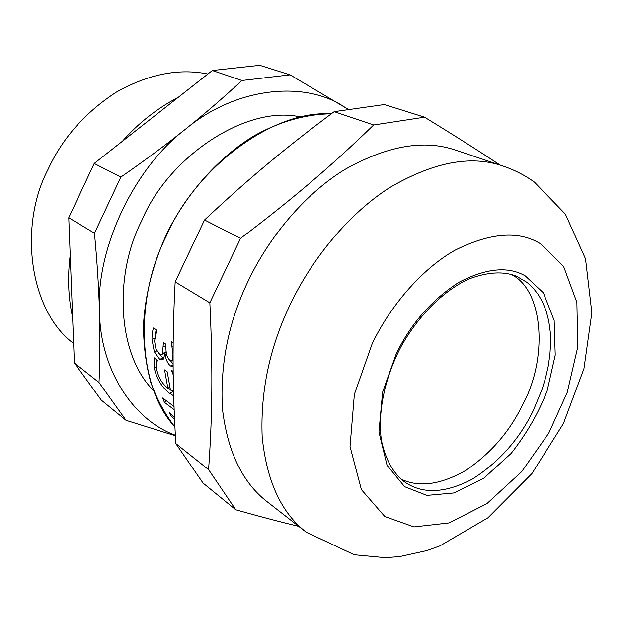 <?xml version="1.0" encoding="UTF-8"?>
<svg xmlns="http://www.w3.org/2000/svg" width="623" height="623" viewBox="0 0 623 623"><rect width="100%" height="100%" fill="white"/><g stroke="black" fill="none" stroke-linecap="round" stroke-linejoin="round"><path stroke-width="0.93" d="M172.439 415.681L171.426 416.507L169.238 412.535L174.448 417.644M174.533 419.474L171.426 416.507M173.552 392.311L170.562 389.982M156.965 361.745L156.988 359.829M170.429 389.866L168.397 387.927M173.646 395.792L169.674 393.409C161.848 387.397 156.739 378.986 154.333 368.185L154.185 357.836L157.518 360.561C156.404 362.329 156.163 365.436 156.809 369.867C158.507 377.663 162.19 383.776 167.86 388.207L164.55 369.898L167.198 371.791L170.437 389.912L173.513 390.878M171.956 370.568L173.155 371.417M173.202 374.789L171.621 370.685M169.814 387.195L167.86 388.207M173.101 364.346L170.414 360.561M164.285 353.591L165.064 353.358L166.1 351.512M155.283 334.792L156.116 329.699M163.849 358.801L158.881 353.459M166.512 353.926L164.838 354.409L163.055 359.814L159.675 359.292L154.34 351.761L151.934 339.2C152.09 334.037 152.619 330.291 153.531 327.955L156.895 330.229L154.527 340.89L155.937 348.989L159.449 353.895L161.816 354.331L162.548 353.327L163.39 342.51L165.967 344.27L165.913 348.047C165.998 354.121 167.346 358.202 169.939 360.281L171.668 360.53L172.345 359.588L172.984 354.269L171.216 341.357L173.155 342.666M166.559 354.137L164.838 354.409M173.116 366.713L170.577 366.013C167.867 363.863 166.03 360.055 165.056 354.565M171.644 341.645L171.2 341.731M173.077 359.378L172.345 359.588M165.78 352.392L162.548 353.327M166.497 400.893L164.394 402.326L162.658 397.996L174.004 406.531M174.121 409.677L164.394 402.326M499.958 165.017C479.819 151.576 454.673 135.627 424.536 117.179L373.668 124.974C332.082 165.243 294.111 197.818 240.533 238.383L209.858 302.84C212.965 368.1 212.404 415.697 208.588 469.625L235.782 509.778C259.76 516.545 280.732 522.058 298.705 526.334M235.782 509.778L203.051 483.09L175.811 443.576C172.47 386.089 172.112 340.898 175.156 281.9L204.539 219.95C249.558 177.75 285.902 147.596 334.201 111.657L384.375 104.539L424.536 117.179M208.588 469.625L175.811 443.576M209.858 302.84L175.156 281.9M373.668 124.974L334.201 111.657M240.533 238.383L204.539 219.95M348.491 109.484L290.069 74.861L241.895 80.492C224.397 96.83 205.637 113.028 185.615 129.07C165.547 145.089 143.96 161.1 120.839 177.096L94.455 233.204C97.063 260.741 98.746 286.884 99.485 311.632C100.178 336.35 100.023 359.985 99.002 382.53L126.033 420.307L175.359 435.75M126.033 420.307L101.253 400.098L74.371 362.96L68.756 217.692L94.19 163.452L212.342 70.516L259.768 65.322L290.069 74.861M212.342 70.516L241.895 80.492M94.19 163.452L120.839 177.096M68.756 217.692L94.455 233.204M74.371 362.96L99.002 382.53M348.335 109.508L344.254 106.891C304.779 80.39 236.133 86.877 185.615 129.07C133.828 168.015 95.654 249.441 99.485 311.632C100.124 369.805 133.384 420.128 175.328 435.212M207.864 74.036C178.879 68.109 148.367 74.145 116.322 92.149C85.234 112.35 62.464 138.119 48.01 169.464C18.308 226.079 29.406 310.869 73.623 343.475M300.644 116.999C246.498 104.368 168.265 156.871 141.849 220.433C113.612 275.093 117.124 354.721 153.679 390.683M502.925 166.014L456.028 150.283C424.193 139.147 386.875 145.696 344.06 169.939C303.44 195.139 268.233 238.539 248.195 280.989C228.594 321.803 220.005 364.338 222.419 408.595C227.473 451.566 242.425 482.646 267.259 501.827L306.275 532.229L354.331 554.766L385.388 557.678L399.569 556.604L426.911 550.576L440.025 545.841L487.973 517.768L531.925 473.581L563.363 423.648L583.938 368.723L591.85 312.723L585.527 258.864L565.373 214.125L534.378 182.056C524.784 175.203 514.302 169.861 502.925 166.014C471.066 154.816 433.242 162.058 389.445 187.725C347.852 214.39 311.344 259.97 290.302 304.328C269.743 347.011 260.359 391.221 262.166 436.964C266.691 481.291 281.394 513.048 306.275 532.229M400.854 479.017C418.656 487.7 440.243 484.873 465.607 470.529C490.675 453.505 509.669 431.599 522.596 404.802C547.929 359.16 544.066 289.672 510.805 274.252M172.735 391.727L169.674 393.409M156.498 367.259L154.333 368.185M173.101 365.156L170.577 366.013M173.116 346.777L172.298 346.956M165.928 346.17L163.335 346.809M154.629 338.546L151.934 339.2M156.871 350.975L154.34 351.761M162.876 358.209L159.675 359.292M174.892 426.957C136.515 385.738 134.802 297.342 166.481 235.696C194.874 169.316 271.573 109.765 331.195 113.884M372.157 343.803L354.37 394.39L350.048 446.52L361.402 489.623L384.819 516.529L413.999 526.918L449.027 522.946L486.898 503.633L521.677 471.658L548.731 433.195L567.234 392.404L577.786 346.894L576.882 302.451L563.62 266.512L540.85 243.99C519.263 230.378 490.613 232.472 454.899 250.275C420.844 269.557 389.523 307.303 372.157 343.803M396.244 353.817L382.608 392.202L378.94 432.004L387.093 465.373L404.623 486.703L426.895 495.402L454.027 492.949L483.697 478.3L511.156 453.388C526.7 433.553 538.693 412.73 547.111 390.901L555.225 355.079L554.151 320.401L543.349 292.779L525.282 275.919C508.282 266.029 486.166 268.147 458.941 282.289C431.684 299.873 410.791 323.719 396.244 353.817M405.737 482.732C423.383 494.273 445.546 493.089 472.226 479.18C499.07 462.079 519.434 439.176 533.319 410.487L542.096 389.336L545.538 378.013L548.178 366.394L549.899 354.674L550.607 343.078L550.234 331.825L548.777 321.149L546.239 311.251L542.688 302.319L538.225 294.484L532.976 287.842L527.074 282.429L516.599 276.269C503.47 270.997 487.42 271.955 468.449 279.143C443.374 290.824 418.088 315.884 400.807 347.073C384.368 378.667 377.429 413.579 381.525 440.952C386.003 460.755 394.071 474.679 405.737 482.732M173.085 360.11L171.668 360.53M165.064 353.358L161.816 354.331M331.272 113.83C306.173 114.032 279.571 121.485 253.631 136.063C219.351 157.121 188.605 190.942 168.046 230.969C153.531 261.909 145.346 293.16 143.492 324.723C143.5 345.087 145.907 364.229 150.711 382.133C156.801 399.078 164.861 414.03 174.892 426.996M72.611 317.387C68.211 297.654 67.409 276.869 70.204 255.048M122.419 141.25C138.493 123.019 157.16 108.34 178.419 97.196"/></g></svg>
